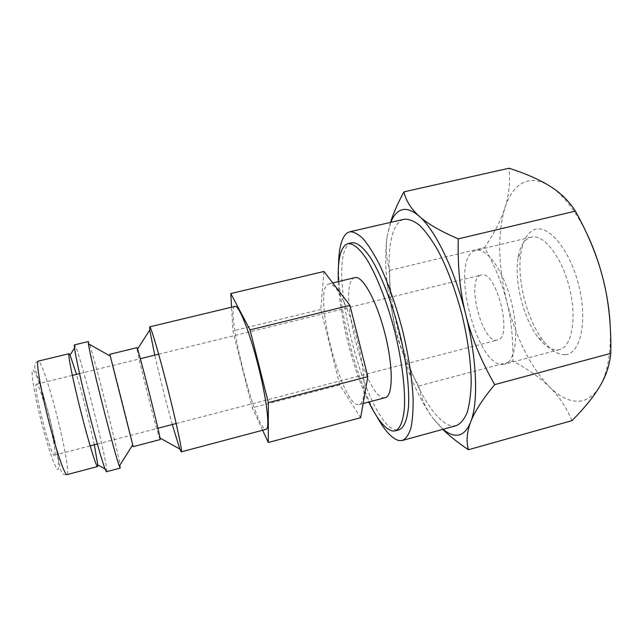 <?xml version="1.0" encoding="UTF-8"?>
<svg xmlns="http://www.w3.org/2000/svg" width="643" height="643" viewBox="0 0 643 643"><rect width="100%" height="100%" fill="white"/><g stroke="black" fill="none" stroke-linecap="round" stroke-linejoin="round"><path stroke-width="0.48" stroke-dasharray="3.21 2.41" d="M172.292 424.525C165.926 401.537 160.083 378.414 154.762 355.153M235.041 306.373L234.631 306.582C225.95 311.654 255.215 427.876 265.511 429.299L266.114 429.315M160.115 439.579L159.343 437.674C155.63 426.558 139.137 361.286 137.128 349.736L136.895 347.694M133.173 446.644L133.181 446.572C133.181 444.723 110.532 355.097 109.857 354.309L109.832 354.277M120.241 468.072L120.313 467.871C121.254 463.306 91.105 344.118 88.396 341.65M106.561 471.705L106.706 469.808C105.854 455.807 81.436 359.196 75.536 346.473L74.508 344.873M94.304 444.795C90.012 424.573 82.336 394.207 76.501 374.371M338.347 281.602C339.721 317.489 352.943 369.805 368.777 402.036M351.801 242.757L349.688 243.681C323.968 259.491 365.939 426.719 396.377 429.966L399.078 429.821M571.973 420.643C566.266 407.172 558.759 395.927 549.443 386.901C540.16 377.762 527.943 369.138 512.793 361.028C513.283 339.319 511.33 319.732 506.917 302.266C498.084 265.784 497.385 234.374 504.835 208.035C508.742 195.785 514.617 187.467 522.47 183.078C530.427 178.858 539.581 179.887 549.934 186.173C562.842 194.403 574.971 209.851 586.32 232.509M610.303 327.271C611.099 353.312 607.595 373.02 599.774 386.395C593.529 396.53 585.886 401.489 576.827 401.256C567.801 400.83 558.671 396.04 549.443 386.901C530.435 366.831 516.265 338.62 506.917 302.266C502.609 284.785 495.134 266.572 484.492 247.627C494.105 233.505 500.889 220.3 504.835 208.035C508.878 195.85 510.285 182.58 509.063 168.241M443.091 429.275L433.205 418.585L442.778 429.363M390.502 222.398L387.343 235.386L390.799 222.325M557.778 349.921L559.514 349.607C571.973 346.81 577.181 318.116 569.312 287.3C561.596 256.436 543.383 233.666 531.086 237.122L529.768 237.532C523.868 240.088 519.986 246.727 518.137 257.457C513.918 281.071 523.531 319.089 538.456 337.864C545.031 346.239 551.469 350.258 557.778 349.921M503.131 364.412L504.659 364.163C515.614 361.768 519.327 333.146 511.37 301.937C503.549 270.703 486.679 247.274 475.9 250.376L474.743 250.746C449.409 259.378 476.519 367.844 503.131 364.412M565.221 354.655C580.444 354.084 587.863 321.588 578.764 285.452C569.867 249.267 547.94 223.571 534.108 229.808C527.485 232.782 523.145 240.233 521.063 252.177C516.337 278.435 526.906 320.262 543.544 341.128C550.874 350.435 558.1 354.944 565.221 354.655M358.304 404.648C341.152 405.146 312.45 290.829 328.075 284.174L328.822 283.893C335.558 281.706 349.053 307.635 357.395 340.846C365.835 374.041 366.277 403.265 359.308 404.551L358.304 404.648M354.976 277.615L354.148 277.921C336.627 285.01 365.168 398.789 384.192 397.768L385.31 397.639M54.583 455.083C58.216 453.395 40.445 383.284 36.619 384.176L36.522 384.184C32.021 382.858 51.127 458.459 54.462 455.156L54.583 455.083M480.827 275.108C465.725 278.821 481.856 343.394 497.055 340.091L497.586 339.986C513.508 338.041 496.107 269.16 481.173 275.011L480.827 275.108M338.548 265.35C337.848 308.093 355.756 378.952 376.677 416.238M456.313 425.634L452.31 425.939C433.8 423.432 410.097 378.663 397.945 329.851C385.647 281.063 385.575 230.797 400.935 220.597L404.158 219.255M262.633 430.239L252.281 407.815L232.919 330.92L231.576 307.209M323.951 271.475L320.801 309.436L339.769 385.004L360.643 417.709M339.769 385.004L252.281 407.815M320.801 309.436L232.919 330.92M395.638 330.373L387.649 287.839C385.157 267.375 385.053 249.894 387.343 235.386C385.342 247.499 386.162 259.153 389.787 270.357L389.722 283.354C390.004 300.104 391.973 315.777 395.638 330.373C399.416 345.5 405.363 360.811 413.473 376.324L418.73 385.969C420.876 397.784 425.698 408.659 433.205 418.585C424.533 406.971 416.535 391.82 409.205 373.125L395.638 330.373M389.787 270.357L484.492 247.627M418.73 385.969L512.793 361.028M67.274 474.413C69.227 472.107 64.244 444.594 57.034 416.318C49.913 388.01 41.273 361.76 38.572 361.117L38.331 361.101C35.124 362.25 34.087 364.959 35.22 369.211L41.24 387.737L49.792 418.191L60.82 470.322C62.275 473.891 64.332 475.314 67.017 474.614L67.274 474.413M41.192 421.181C48.305 449.473 56.504 472.235 58.175 469.261C60.145 467.413 55.957 443.228 49.583 418.247C43.258 393.211 35.614 370.609 33.018 369.99C30.317 368.937 34.007 392.913 41.192 421.181M159.343 437.674L159.962 438.02M137.128 349.736L137.506 349.141M105.026 468.884L106.706 469.808M74.5 348.08L75.536 346.473M531.086 237.122L475.9 250.376M559.514 349.607L504.659 364.163M54.462 455.156L90.149 445.88M97.326 444.016L157.897 428.27M176.19 423.52L497.586 339.986M36.522 384.184L72.337 375.391M79.539 373.623L140.311 358.706M158.668 354.197L481.173 275.011M359.308 404.551L363.126 403.539M328.822 283.893L332.744 282.944M538.456 337.864L543.544 341.128M518.137 257.457L521.063 252.177M387.649 287.839L389.722 283.354M409.205 373.125L413.473 376.324"/><path stroke-width="0.96" d="M154.762 355.153L149.723 330.02L149.682 326.845C150.743 325.993 159.118 354.261 167.823 388.758C176.544 423.247 182.612 452.101 181.278 451.852L179.799 449.039L172.292 424.525M76.501 374.371L70.039 355L69.066 353.69C67.571 353.529 72.796 379.716 80.656 410.781C88.501 441.854 96.337 467.381 97.583 466.537L97.816 464.913L94.304 444.795M368.777 402.036C377.385 419.614 385.302 429.275 392.527 431.019L395.188 430.882C400.083 428.905 403.145 421.221 404.399 407.839C405.411 388.878 401.939 360.546 394.746 331.41C387.231 302.363 376.83 275.775 366.928 259.571C359.469 248.391 353.12 243.086 347.879 243.673L345.789 244.589C340.034 249.299 337.559 261.637 338.347 281.602M390.799 222.325C392.833 217.181 395.437 213.532 398.628 211.37C404.23 207.617 411.11 209.248 419.26 216.273C435.279 230.001 454.714 269.755 465.749 314.499C477.058 359.188 478.488 402.896 470.692 421.953C466.738 431.686 461.377 436.083 454.609 435.134C450.952 434.604 447.11 432.651 443.091 429.275M442.778 429.363C449.24 435.761 457.792 442.553 468.425 449.746C466.111 441.235 466.866 431.967 470.692 421.953C474.357 412.067 482.346 399.624 494.66 384.618C480.98 360.482 471.343 337.109 465.749 314.499C460.042 291.914 457.551 266.708 458.258 238.866C440.23 231.094 427.233 223.563 419.26 216.273C411.086 208.943 405.974 200.801 403.925 191.863C397.695 203.437 393.219 213.613 390.502 222.398M376.677 416.238C384.763 430.794 392.214 438.92 399.046 440.6L402.397 440.479C405.942 438.791 408.787 434.644 410.933 428.037C412.589 420.024 413.296 409.84 413.071 397.495C411.93 377.128 408.353 354.462 402.333 329.497C395.766 304.661 388.147 283.016 379.474 264.562C373.816 253.583 368.351 244.967 363.086 238.698C358.055 233.899 353.578 231.601 349.655 231.801L347.011 233.023C341.57 237.524 338.748 248.294 338.548 265.35M349.655 231.801L404.158 219.255C408.852 218.869 414.076 220.959 419.823 225.516C425.779 231.536 431.847 239.895 438.036 250.601C447.424 268.645 455.381 289.921 461.923 314.435C467.815 339.11 470.917 361.615 471.231 381.95C470.869 394.312 469.503 404.551 467.115 412.677C464.23 419.421 460.621 423.745 456.313 425.634L402.397 440.479M395.188 430.882L399.078 429.821C404.045 427.82 407.188 420.128 408.506 406.738C409.607 387.761 406.191 359.445 399.006 330.333C391.499 301.31 381.058 274.762 371.067 258.59C363.552 247.434 357.13 242.154 351.801 242.757L347.879 243.673M231.576 307.209L230.805 293.554L250.031 329.883L268.332 402.606L268.292 442.497L262.633 430.239M181.278 451.852L266.114 429.315C270.181 428.817 266.845 399.769 258.261 365.899C249.725 332.021 238.858 304.878 235.041 306.373L149.682 326.845M230.805 293.554L323.951 271.475L349.945 305.385L367.828 376.685L268.332 402.606M268.292 442.497L360.643 417.709L367.828 376.685M349.945 305.385L250.031 329.883M363.126 403.539L385.31 397.639C393.058 396.144 393.403 366.872 385.012 333.87C376.718 300.844 362.507 275.252 354.976 277.615L332.744 282.944M403.925 191.863L509.063 168.241C525.886 173.642 539.509 179.622 549.934 186.173C560.383 192.627 568.878 200.938 575.397 211.113C588.594 234.928 597.886 257.795 603.271 279.713C608.784 301.607 611.292 326.162 610.794 353.377C609.709 365.047 606.036 376.051 599.774 386.395C593.593 396.803 584.326 408.225 571.973 420.643L468.425 449.746M586.32 232.509C593.344 246.936 598.995 262.674 603.271 279.713C607.305 296.053 609.644 311.911 610.303 327.271M458.258 238.866L575.397 211.113M494.66 384.618L610.794 353.377M88.276 341.57L74.508 344.873C73.069 344.6 79.153 373.896 88.011 408.924C96.86 443.959 105.42 472.621 106.561 471.705L120.241 468.072L119.309 466.103C114.8 454.842 89.771 355.788 88.388 343.748L88.396 341.65M109.832 354.277L133.173 446.644L160.115 439.579C162.092 442.456 137.264 344.23 136.895 347.694L109.832 354.277M69.066 353.69L38.331 361.101C35.783 360.755 40.3 388.042 48.313 419.445C56.134 450.542 64.959 476.085 67.017 474.614L97.583 466.537M159.962 438.02L179.799 449.039M137.506 349.141L149.723 330.02M97.816 464.913L105.026 468.884M70.039 355L74.5 348.08M90.149 445.88L97.326 444.016M157.897 428.27L176.19 423.52M72.337 375.391L79.539 373.623M140.311 358.706L158.668 354.197M110.17 356.021L88.388 343.748M132.643 444.948L119.309 466.103"/></g></svg>
